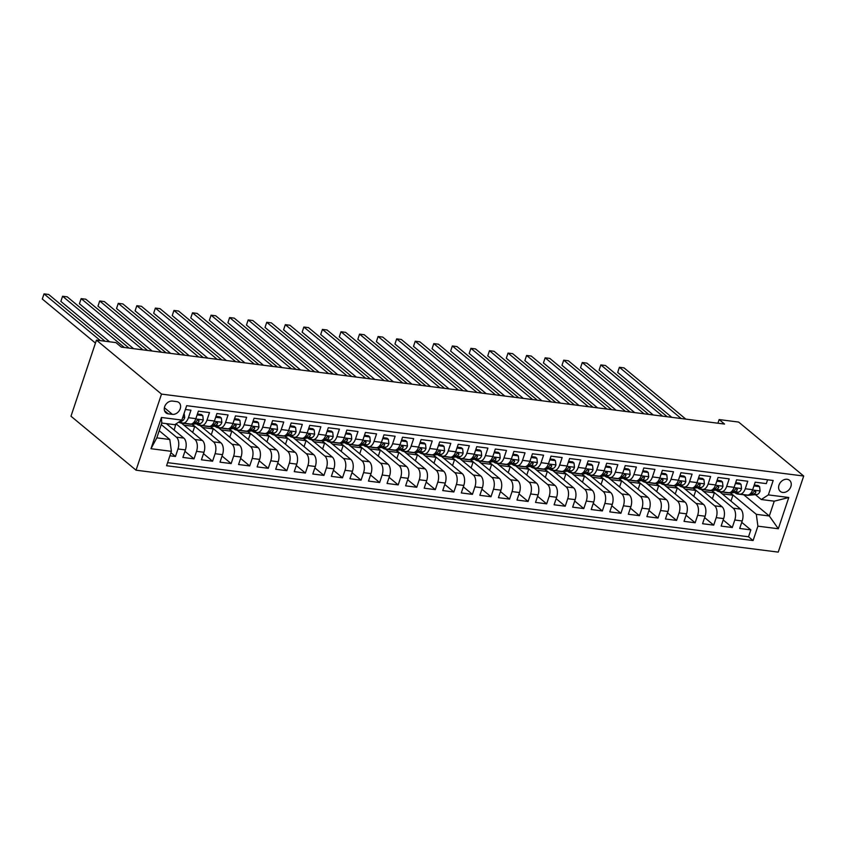 <?xml version="1.0" encoding="UTF-8"?>
<svg xmlns="http://www.w3.org/2000/svg" width="846" height="846" viewBox="0 0 846 846"><rect width="100%" height="100%" fill="white"/><g stroke="black" fill="none" stroke-linecap="round" stroke-linejoin="round"><path stroke-width="1.27" d="M787.129 479.28A7.223 5.647 129.7 0 0 779.652 483.626A7.223 5.647 129.7 0 0 780.319 491.42A7.223 5.647 129.7 0 0 782.73 492.446A7.223 5.647 129.7 0 0 790.206 488.1A7.223 5.647 129.7 0 0 789.54 480.306A7.223 5.647 129.7 0 0 787.129 479.28M136.047 470.196L778.235 552.121L803.7 476.034L161.512 394.099L136.047 470.196L70.979 416.221L96.444 340.124L161.512 394.099M767.597 479.788L766.317 483.616L755.182 482.188L752.665 489.697L745.241 488.755A9.031 5.044 97.3 0 1 739.764 494.106A9.031 5.044 97.3 0 1 738.156 493.377L736.824 492.277M745.241 488.755L747.758 481.247L736.623 479.819L734.106 487.328L726.682 486.387A9.031 5.044 97.3 0 1 721.204 491.738A9.031 5.044 97.3 0 1 719.597 491.008L718.265 489.908M726.682 486.387L729.199 478.878L718.064 477.451L715.547 484.959L708.123 484.018A9.031 5.044 97.3 0 1 702.645 489.369A9.031 5.044 97.3 0 1 701.027 488.639L699.705 487.539M708.123 484.018L710.629 476.51L699.494 475.092L696.988 482.59L689.564 481.649A9.031 5.044 97.3 0 1 684.086 487A9.031 5.044 97.3 0 1 682.468 486.27L681.146 485.181M689.564 481.649L692.07 474.141L680.935 472.724L678.429 480.221L671.005 479.28A9.031 5.044 97.3 0 1 665.516 484.642A9.031 5.044 97.3 0 1 663.909 483.912L662.587 482.812M671.005 479.28L673.511 471.772L662.376 470.355L659.869 477.863L652.446 476.911A9.031 5.044 97.3 0 1 646.957 482.273A9.031 5.044 97.3 0 1 645.35 481.543L644.028 480.443M652.446 476.911L654.952 469.403L643.817 467.986L641.31 475.494L633.887 474.543A9.031 5.044 97.3 0 1 628.398 479.904A9.031 5.044 97.3 0 1 626.791 479.174L625.469 478.075M633.887 474.543L636.393 467.034L625.257 465.617L622.741 473.126L615.317 472.174A9.031 5.044 97.3 0 1 609.839 477.535A9.031 5.044 97.3 0 1 608.232 476.806L606.91 475.706M615.317 472.174L617.834 464.666L606.698 463.248L604.181 470.757L596.758 469.805A9.031 5.044 97.3 0 1 591.28 475.166A9.031 5.044 97.3 0 1 589.673 474.437L588.351 473.337M596.758 469.805L599.275 462.297L588.139 460.88L585.622 468.388L578.199 467.436A9.031 5.044 97.3 0 1 572.721 472.798A9.031 5.044 97.3 0 1 571.113 472.068L569.781 470.968M578.199 467.436L580.716 459.928L569.58 458.511L567.063 466.019L559.64 465.067A9.031 5.044 97.3 0 1 554.162 470.429A9.031 5.044 97.3 0 1 552.554 469.699L551.222 468.599M559.64 465.067L562.156 457.57L551.01 456.142L548.504 463.65L541.08 462.699A9.031 5.044 97.3 0 1 535.603 468.06A9.031 5.044 97.3 0 1 533.985 467.33L532.663 466.231M541.08 462.699L543.587 455.201L532.451 453.773L529.945 461.282L522.521 460.34A9.031 5.044 97.3 0 1 517.043 465.691A9.031 5.044 97.3 0 1 515.426 464.962L514.104 463.862M522.521 460.34L525.028 452.832L513.892 451.404L511.386 458.913L503.962 457.972A9.031 5.044 97.3 0 1 498.474 463.322A9.031 5.044 97.3 0 1 496.866 462.593L495.545 461.493M503.962 457.972L506.468 450.463L495.333 449.036L492.827 456.544L485.403 455.603A9.031 5.044 97.3 0 1 479.915 460.954A9.031 5.044 97.3 0 1 478.307 460.224L476.985 459.124M485.403 455.603L487.909 448.094L476.774 446.667L474.268 454.175L466.833 453.234A9.031 5.044 97.3 0 1 461.356 458.585A9.031 5.044 97.3 0 1 459.748 457.855L458.426 456.755M466.833 453.234L469.35 445.726L458.215 444.309L455.698 451.806L448.274 450.865A9.031 5.044 97.3 0 1 442.796 456.216A9.031 5.044 97.3 0 1 441.189 455.486L439.867 454.397M448.274 450.865L450.791 443.357L439.656 441.94L437.139 449.438L429.715 448.496A9.031 5.044 97.3 0 1 424.237 453.858A9.031 5.044 97.3 0 1 422.63 453.128L421.308 452.028M429.715 448.496L432.232 440.988L421.097 439.571L418.58 447.079L411.156 446.128A9.031 5.044 97.3 0 1 405.678 451.489A9.031 5.044 97.3 0 1 404.071 450.759L402.738 449.66M411.156 446.128L413.673 438.619L402.537 437.202L400.021 444.71L392.597 443.759A9.031 5.044 97.3 0 1 387.119 449.12A9.031 5.044 97.3 0 1 385.512 448.391L384.179 447.291M392.597 443.759L395.114 436.25L383.968 434.833L381.461 442.342L374.038 441.39A9.031 5.044 97.3 0 1 368.56 446.751A9.031 5.044 97.3 0 1 366.942 446.022L365.62 444.922M374.038 441.39L376.544 433.882L365.409 432.465L362.902 439.973L355.479 439.021A9.031 5.044 97.3 0 1 350.001 444.383A9.031 5.044 97.3 0 1 348.383 443.653L347.061 442.553M355.479 439.021L357.985 431.513L346.849 430.096L344.343 437.604L336.92 436.652A9.031 5.044 97.3 0 1 331.431 442.014A9.031 5.044 97.3 0 1 329.824 441.284L328.502 440.184M336.92 436.652L339.426 429.144L328.29 427.727L325.784 435.235L318.36 434.284A9.031 5.044 97.3 0 1 312.872 439.645A9.031 5.044 97.3 0 1 311.265 438.915L309.943 437.816M318.36 434.284L320.867 426.786L309.731 425.358L307.214 432.866L299.791 431.915A9.031 5.044 97.3 0 1 294.313 437.276A9.031 5.044 97.3 0 1 292.705 436.547L291.384 435.447M299.791 431.915L302.308 424.417L291.172 422.989L288.655 430.498L281.232 429.557A9.031 5.044 97.3 0 1 275.754 434.907A9.031 5.044 97.3 0 1 274.146 434.178L272.824 433.078M281.232 429.557L283.748 422.048L272.613 420.621L270.096 428.129L262.672 427.188A9.031 5.044 97.3 0 1 257.195 432.539A9.031 5.044 97.3 0 1 255.587 431.809L254.255 430.709M262.672 427.188L265.189 419.679L254.054 418.252L251.537 425.76L244.113 424.819A9.031 5.044 97.3 0 1 238.635 430.17A9.031 5.044 97.3 0 1 237.028 429.44L235.696 428.34M244.113 424.819L246.63 417.311L235.495 415.894L232.978 423.391L225.554 422.45A9.031 5.044 97.3 0 1 220.076 427.801A9.031 5.044 97.3 0 1 218.458 427.071L217.136 425.972M225.554 422.45L228.06 414.942L216.925 413.525L214.419 421.022L206.995 420.081A9.031 5.044 97.3 0 1 201.517 425.432A9.031 5.044 97.3 0 1 199.899 424.703L198.577 423.613M206.995 420.081L209.501 412.573L198.366 411.156L195.86 418.654A9.031 5.044 97.3 0 1 190.382 424.015L182.948 423.074A9.031 5.044 97.3 0 1 181.34 422.344L180.039 421.255L181.541 421.097L180.484 420.959M169.909 455.772L175.46 456.48L170.924 452.716M166.366 423.624L183.815 438.091A9.031 5.044 97.3 0 1 185.401 449.913L182.884 457.422L194.02 458.849L184.936 451.309M181.425 423.085L202.374 440.459A9.031 5.044 -82.7 0 1 203.96 452.282L201.443 459.79L212.579 461.218L203.495 453.678M199.984 425.453L220.933 442.828A9.031 5.044 -82.7 0 1 222.519 454.651L220.002 462.159L231.148 463.576L222.054 456.047M218.554 427.822L239.492 445.197A9.031 5.044 -82.7 0 1 241.078 457.02L238.572 464.528L249.707 465.945L240.613 458.405M237.113 430.191L258.051 447.566A9.031 5.044 -82.7 0 1 259.637 459.389L257.131 466.897L268.267 468.314L259.172 460.774M255.672 432.56L276.61 449.935A9.031 5.044 -82.7 0 1 278.197 461.757L275.69 469.266L286.826 470.683L277.731 463.143M274.231 434.929L295.169 452.303A9.031 5.044 -82.7 0 1 296.756 464.126L294.249 471.634L305.385 473.051L296.301 465.512M292.79 437.297L313.739 454.672A9.031 5.044 -82.7 0 1 315.325 466.495L312.809 474.003L323.944 475.42L314.86 467.88M311.349 439.666L332.298 457.041A9.031 5.044 -82.7 0 1 333.884 468.864L331.368 476.372L342.503 477.789L333.419 470.249M329.908 442.035L350.857 459.41A9.031 5.044 -82.7 0 1 352.444 471.233L349.927 478.741L361.062 480.158L351.978 472.618M348.467 444.404L369.416 461.779A9.031 5.044 -82.7 0 1 371.003 473.601L368.486 481.099L379.621 482.527L370.537 474.987M367.027 446.773L387.976 464.137A9.031 5.044 -82.7 0 1 389.562 475.97L387.056 483.468L398.191 484.895L389.097 477.356M385.596 449.141L406.535 466.506A9.031 5.044 -82.7 0 1 408.121 478.328L405.615 485.837L416.75 487.264L407.656 479.724M404.155 451.5L425.094 468.874A9.031 5.044 -82.7 0 1 426.68 480.697L424.174 488.205L435.309 489.633L426.215 482.093M422.714 453.868L443.653 471.243A9.031 5.044 -82.7 0 1 445.239 483.066L442.733 490.574L453.868 492.002L444.774 484.462M441.274 456.237L462.223 473.612A9.031 5.044 -82.7 0 1 463.798 485.435L461.292 492.943L472.428 494.36L463.344 486.831M459.833 458.606L480.782 475.981A9.031 5.044 -82.7 0 1 482.368 487.804L479.851 495.312L490.987 496.729L481.903 489.189M478.392 460.975L499.341 478.35A9.031 5.044 -82.7 0 1 500.927 490.172L498.41 497.681L509.546 499.098L500.462 491.558M496.951 463.344L517.9 480.718A9.031 5.044 -82.7 0 1 519.486 492.541L516.969 500.049L528.105 501.467L519.021 493.927M515.51 465.712L536.459 483.087A9.031 5.044 -82.7 0 1 538.045 494.91L535.529 502.418L546.675 503.835L537.58 496.295M534.069 468.081L555.018 485.456A9.031 5.044 -82.7 0 1 556.605 497.279L554.098 504.787L565.234 506.204L556.139 498.664M552.639 470.45L573.577 487.825A9.031 5.044 -82.7 0 1 575.164 499.648L572.657 507.156L583.793 508.573L574.698 501.033M571.198 472.819L592.137 490.194A9.031 5.044 -82.7 0 1 593.723 502.016L591.217 509.525L602.352 510.942L593.258 503.402M589.757 475.188L610.696 492.552A9.031 5.044 -82.7 0 1 612.282 504.385L609.776 511.883L620.911 513.311L611.817 505.771M608.316 477.556L629.265 494.921A9.031 5.044 -82.7 0 1 630.852 506.754L628.335 514.252L639.47 515.679L630.386 508.139M626.875 479.925L647.825 497.289A9.031 5.044 -82.7 0 1 649.411 509.112L646.894 516.62L658.029 518.048L648.945 510.508M645.435 482.283L666.384 499.658A9.031 5.044 -82.7 0 1 667.97 511.481L665.453 518.989L676.589 520.417L667.505 512.877M663.994 484.652L684.943 502.027A9.031 5.044 -82.7 0 1 686.529 513.85L684.012 521.358L695.148 522.775L686.064 515.246M682.553 487.021L703.502 504.396A9.031 5.044 -82.7 0 1 705.088 516.219L702.571 523.727L713.717 525.144L704.623 517.615M701.123 489.39L722.061 506.765A9.031 5.044 -82.7 0 1 723.647 518.587L721.141 526.096L732.276 527.513L723.182 519.973M96.444 340.124L115.934 342.609L121.348 347.114L724.567 424.068L719.142 419.574L717.916 423.222M168.259 413.831L172.351 414.35A7.001 5.467 129.7 0 0 179.595 410.151A7.001 5.467 129.7 0 0 178.95 402.59A7.001 5.467 129.7 0 0 176.613 401.607L172.531 401.078A7.001 5.467 129.7 0 0 165.277 405.287A7.001 5.467 129.7 0 0 165.932 412.837A7.001 5.467 129.7 0 0 168.259 413.831L164.526 410.733M761.273 499.521L768.358 494.899L773.181 480.496L186.67 405.678L181.848 420.071L174.762 424.692L161.766 423.042L156.817 437.847L169.803 439.508L171.389 451.33L166.577 465.723L753.088 540.552L757.9 526.159L756.313 514.336L769.31 515.986L774.259 501.181L761.273 499.521L755.393 494.646M768.358 494.899L788.779 497.501L778.32 528.761L757.9 526.159M171.389 451.33L150.979 448.718L161.438 417.469L181.848 420.071M711.888 490.511L733.196 508.182A9.031 5.044 97.3 0 1 734.783 520.015L732.276 527.513M719.682 491.759L740.62 509.133L733.196 508.182M693.329 488.142L714.637 505.813A9.031 5.044 97.3 0 1 716.224 517.646L713.717 525.144M674.77 485.773L696.078 503.455A9.031 5.044 97.3 0 1 697.664 515.277L695.148 522.775M656.21 483.404L677.519 501.086A9.031 5.044 97.3 0 1 679.105 512.909L676.589 520.417M637.651 481.036L658.96 498.717A9.031 5.044 97.3 0 1 660.546 510.54L658.029 518.048M619.092 478.667L640.401 496.348A9.031 5.044 97.3 0 1 641.987 508.171L639.47 515.679M600.523 476.298L621.842 493.979A9.031 5.044 97.3 0 1 623.417 505.802L620.911 513.311M581.963 473.94L603.272 491.611A9.031 5.044 97.3 0 1 604.858 503.433L602.352 510.942M563.404 471.571L584.713 489.242A9.031 5.044 97.3 0 1 586.299 501.065L583.793 508.573M544.845 469.202L566.154 486.873A9.031 5.044 97.3 0 1 567.74 498.696L565.234 506.204M526.286 466.833L547.595 484.504A9.031 5.044 97.3 0 1 549.181 496.327L546.675 503.835M507.727 464.465L529.036 482.135A9.031 5.044 97.3 0 1 530.622 493.958L528.105 501.467M489.168 462.096L510.476 479.767A9.031 5.044 97.3 0 1 512.063 491.589L509.546 499.098M470.609 459.727L491.917 477.398A9.031 5.044 97.3 0 1 493.504 489.231L490.987 496.729M452.05 457.358L473.358 475.029A9.031 5.044 97.3 0 1 474.944 486.862L472.428 494.36M433.48 454.989L454.788 472.671A9.031 5.044 97.3 0 1 456.375 484.494L453.868 492.002M414.921 452.621L436.229 470.302A9.031 5.044 97.3 0 1 437.816 482.125L435.309 489.633M396.362 450.252L417.67 467.933A9.031 5.044 97.3 0 1 419.256 479.756L416.75 487.264M377.802 447.883L399.111 465.564A9.031 5.044 97.3 0 1 400.697 477.387L398.191 484.895M359.243 445.514L380.552 463.196A9.031 5.044 97.3 0 1 382.138 475.018L379.621 482.527M340.684 443.156L361.993 460.827A9.031 5.044 97.3 0 1 363.579 472.65L361.062 480.158M322.125 440.787L343.434 458.458A9.031 5.044 97.3 0 1 345.02 470.281L342.503 477.789M303.566 438.418L324.875 456.089A9.031 5.044 97.3 0 1 326.461 467.912L323.944 475.42M284.996 436.05L306.315 453.72A9.031 5.044 97.3 0 1 307.902 465.543L305.385 473.051M266.437 433.681L287.746 451.352A9.031 5.044 97.3 0 1 289.332 463.174L286.826 470.683M247.878 431.312L269.187 448.983A9.031 5.044 97.3 0 1 270.773 460.806L268.267 468.314M229.319 428.943L250.628 446.614A9.031 5.044 97.3 0 1 252.214 458.447L249.707 465.945M210.76 426.574L232.068 444.245A9.031 5.044 97.3 0 1 233.655 456.079L231.148 463.576M192.201 424.206L213.509 441.887A9.031 5.044 97.3 0 1 215.096 453.71L212.579 461.218M176.063 423.846L194.95 439.518A9.031 5.044 97.3 0 1 196.536 451.341L194.02 458.849M161.248 424.586L176.391 437.149A9.031 5.044 97.3 0 1 177.977 448.972L175.46 456.48M167.603 462.656L748.53 536.776L750.836 529.882L741.741 522.342M740.62 509.133A9.031 5.044 -82.7 0 1 742.206 520.956L739.7 528.464L750.836 529.882M185.39 409.496L190.942 410.204L188.436 417.713A9.031 5.044 97.3 0 1 182.948 423.074M159.207 430.709L169.803 439.508M719.142 419.574L738.632 422.059L803.7 476.034M743.803 494.836L769.31 515.986L778.32 528.761M730.447 492.88L756.313 514.336M174.139 430.075L175.883 423.962M183.92 425.157L194.675 426.521L191.915 424.237M192.698 432.443L194.675 426.521M201.517 425.432L208.941 426.384A9.031 5.044 -82.7 0 0 214.419 421.022M202.48 427.516L213.234 428.89L210.474 426.606M211.257 434.802L213.234 428.89M220.076 427.801L227.5 428.753A9.031 5.044 -82.7 0 0 232.978 423.391M221.039 429.884L231.793 431.259L229.033 428.975M229.816 437.171L231.793 431.259M238.635 430.17L246.059 431.122A9.031 5.044 -82.7 0 0 251.537 425.76M239.598 432.253L250.363 433.628L247.592 431.333M248.386 439.539L250.363 433.628M257.195 432.539L264.618 433.49A9.031 5.044 -82.7 0 0 270.096 428.129M258.157 434.622L268.922 435.997L266.152 433.702M266.945 441.908L268.922 435.997M275.754 434.907L283.177 435.859A9.031 5.044 -82.7 0 0 288.655 430.498M276.716 436.991L287.481 438.365L284.721 436.071M285.504 444.277L287.481 438.365M294.313 437.276L301.736 438.228A9.031 5.044 -82.7 0 0 307.214 432.866M295.275 439.36L306.041 440.734L303.28 438.44M304.063 446.646L306.041 440.734M312.872 439.645L320.296 440.597A9.031 5.044 -82.7 0 0 325.784 435.235M313.834 441.728L324.6 443.103L321.84 440.808M322.622 449.015L324.6 443.103M331.431 442.014L338.855 442.955A9.031 5.044 -82.7 0 0 344.343 437.604M332.404 444.097L343.159 445.472L340.399 443.177M341.181 451.383L343.159 445.472M350.001 444.383L357.424 445.324A9.031 5.044 -82.7 0 0 362.902 439.973M350.963 446.466L361.718 447.841L358.958 445.546M359.74 453.752L361.718 447.841M368.56 446.751L375.984 447.693A9.031 5.044 -82.7 0 0 381.461 442.342M369.522 448.835L380.277 450.209L377.517 447.915M378.299 456.121L380.277 450.209M387.119 449.12L394.543 450.061A9.031 5.044 -82.7 0 0 400.021 444.71M388.081 451.204L398.847 452.578L396.076 450.284M396.859 458.49L398.847 452.578M405.678 451.489L413.102 452.43A9.031 5.044 -82.7 0 0 418.58 447.079M406.64 453.572L417.406 454.937L414.635 452.652M415.428 460.859L417.406 454.937M424.237 453.858L431.661 454.799A9.031 5.044 -82.7 0 0 437.139 449.438M425.2 455.941L435.965 457.305L433.205 455.021M433.987 463.217L435.965 457.305M442.796 456.216L450.22 457.168A9.031 5.044 -82.7 0 0 455.698 451.806M443.759 458.299L454.524 459.674L451.764 457.39M452.547 465.586L454.524 459.674M461.356 458.585L468.779 459.537A9.031 5.044 -82.7 0 0 474.268 454.175M462.318 460.668L473.083 462.043L470.323 459.759M471.106 467.954L473.083 462.043M479.915 460.954L487.338 461.905A9.031 5.044 -82.7 0 0 492.827 456.544M480.877 463.037L491.642 464.412L488.882 462.117M489.665 470.323L491.642 464.412M498.474 463.322L505.897 464.274A9.031 5.044 -82.7 0 0 511.386 458.913M499.447 465.406L510.201 466.781L507.441 464.486M508.224 472.692L510.201 466.781M517.043 465.691L524.467 466.643A9.031 5.044 -82.7 0 0 529.945 461.282M518.006 467.775L528.761 469.149L526 466.855M526.783 475.061L528.761 469.149M535.603 468.06L543.026 469.012A9.031 5.044 -82.7 0 0 548.504 463.65M536.565 470.143L547.32 471.518L544.56 469.223M545.342 477.43L547.32 471.518M554.162 470.429L561.585 471.381A9.031 5.044 -82.7 0 0 567.063 466.019M555.124 472.512L565.889 473.887L563.119 471.592M563.912 479.798L565.889 473.887M572.721 472.798L580.145 473.739A9.031 5.044 -82.7 0 0 585.622 468.388M573.683 474.881L584.449 476.256L581.678 473.961M582.471 482.167L584.449 476.256M591.28 475.166L598.704 476.108A9.031 5.044 -82.7 0 0 604.181 470.757M592.242 477.25L603.008 478.625L600.248 476.33M601.03 484.536L603.008 478.625M609.839 477.535L617.263 478.476A9.031 5.044 -82.7 0 0 622.741 473.126M610.801 479.619L621.567 480.993L618.807 478.699M619.589 486.905L621.567 480.993M628.398 479.904L635.822 480.845A9.031 5.044 -82.7 0 0 641.31 475.494M629.361 481.987L640.126 483.362L637.366 481.067M638.148 489.274L640.126 483.362M646.957 482.273L654.381 483.214A9.031 5.044 -82.7 0 0 659.869 477.863M647.92 484.356L658.685 485.72L655.925 483.436M656.708 491.642L658.685 485.72M665.516 484.642L672.951 485.583A9.031 5.044 -82.7 0 0 678.429 480.221M666.489 486.725L677.244 488.089L674.484 485.805M675.267 494.001L677.244 488.089M684.086 487L691.51 487.952A9.031 5.044 -82.7 0 0 696.988 482.59M685.048 489.083L695.803 490.458L693.043 488.174M693.826 496.369L695.803 490.458M702.645 489.369L710.069 490.32A9.031 5.044 -82.7 0 0 715.547 484.959M703.608 491.452L714.373 492.827L711.602 490.543M712.385 498.738L714.373 492.827M721.204 491.738L728.628 492.689A9.031 5.044 -82.7 0 0 734.106 487.328M722.167 493.821L732.932 495.196L730.161 492.901M730.955 501.107L732.932 495.196M748.53 536.776L753.088 540.552M739.764 494.106L747.187 495.058A9.031 5.044 -82.7 0 0 752.665 489.697M161.766 423.042L161.438 417.469M156.817 437.847L150.979 448.718M788.779 497.501L774.259 501.181M184.121 413.282L184.714 417.649A5.985 3.342 97.3 0 1 181.541 421.097M100.388 340.631L44.024 293.879L48.656 294.471L105.031 341.224M95.45 343.095L42.3 299.019L44.024 293.879L42.3 299.019M182.757 423.042L182.376 423.074A17.269 9.655 97.3 0 1 181.171 423.053A17.269 9.655 97.3 0 1 178.707 422.122M197.129 414.868L202.797 415.661L203.273 420.007A5.985 3.342 97.3 0 1 200.1 423.465L191.651 424.258A17.269 9.655 97.3 0 1 190.445 424.237L186.924 423.793A17.269 9.655 -82.7 0 0 188.129 423.804L188.489 423.772M202.797 415.661L201.39 414.498L197.425 413.99M124.373 347.495L62.583 296.248L67.225 296.84L129.015 348.087M186.257 423.486L185.898 423.529A17.269 9.655 97.3 0 1 184.692 423.508L181.171 423.053M185.824 423.529A17.269 9.655 -82.7 0 0 186.924 423.793M192.708 423.381L196.568 423.021A5.985 3.342 -82.7 0 0 199.096 420.991L198.408 419.711L196.875 420.705A5.985 3.342 97.3 0 1 194.347 422.736L193.396 422.82M109.589 341.805L60.859 301.388L62.583 296.248L60.859 301.388M201.327 425.411L200.936 425.443A17.269 9.655 97.3 0 1 199.73 425.422A17.269 9.655 97.3 0 1 196.399 423.814M215.688 417.237L221.356 418.03L221.842 422.376A5.985 3.342 97.3 0 1 218.659 425.834L210.22 426.627A17.269 9.655 97.3 0 1 209.004 426.606L205.483 426.162A17.269 9.655 -82.7 0 0 206.688 426.173L207.048 426.141M221.356 418.03L219.949 416.867L215.984 416.359M142.932 349.863L81.142 298.617L85.784 299.209L147.574 350.456M204.817 425.855L204.457 425.898A17.269 9.655 97.3 0 1 203.252 425.876L199.73 425.422M204.383 425.898A17.269 9.655 -82.7 0 0 205.483 426.162M211.267 425.75L215.138 425.379A5.985 3.342 -82.7 0 0 217.665 423.36L216.967 422.08L215.434 423.074A5.985 3.342 97.3 0 1 212.906 425.104L211.955 425.189M133.573 348.668L79.418 303.756L81.142 298.617L79.418 303.756M219.886 427.769L219.495 427.812A17.269 9.655 97.3 0 1 218.289 427.79A17.269 9.655 97.3 0 1 214.958 426.183M234.247 419.605L239.915 420.399L240.401 424.745A5.985 3.342 97.3 0 1 237.218 428.203L228.78 428.996A17.269 9.655 97.3 0 1 227.563 428.975L224.042 428.531A17.269 9.655 -82.7 0 0 225.248 428.541L225.607 428.51M239.915 420.399L238.509 419.225L234.543 418.728M161.491 352.232L99.701 300.975L104.344 301.567L166.133 352.824M223.376 428.224L223.027 428.256A17.269 9.655 97.3 0 1 221.811 428.245L218.289 427.79M222.942 428.266A17.269 9.655 -82.7 0 0 224.042 428.531M229.826 428.118L233.697 427.748A5.985 3.342 -82.7 0 0 236.224 425.728L235.526 424.449L233.993 425.443A5.985 3.342 97.3 0 1 231.466 427.473L230.514 427.558M152.132 351.037L97.977 306.125L99.701 300.975L97.977 306.125M238.445 430.138L238.054 430.18A17.269 9.655 97.3 0 1 236.848 430.159A17.269 9.655 97.3 0 1 233.517 428.552M252.806 421.974L258.474 422.767L258.961 427.114A5.985 3.342 97.3 0 1 255.778 430.572L247.339 431.365A17.269 9.655 97.3 0 1 246.133 431.344L242.601 430.889A17.269 9.655 -82.7 0 0 243.807 430.91L244.166 430.878M258.474 422.767L257.068 421.594L253.102 421.097M180.05 354.601L118.26 303.344L122.903 303.936L184.692 355.193M241.935 430.593L241.586 430.625A17.269 9.655 97.3 0 1 240.37 430.614L236.848 430.159M241.501 430.635A17.269 9.655 -82.7 0 0 242.601 430.889M248.386 430.487L252.256 430.117A5.985 3.342 -82.7 0 0 254.783 428.097L254.086 426.818L252.552 427.812A5.985 3.342 97.3 0 1 250.025 429.831L249.073 429.927M170.691 353.406L116.537 308.494L118.26 303.344L116.537 308.494M257.004 432.507L256.613 432.549A17.269 9.655 97.3 0 1 255.407 432.528A17.269 9.655 97.3 0 1 252.087 430.921M271.365 424.343L277.044 425.136L277.52 429.482A5.985 3.342 97.3 0 1 274.337 432.941L265.898 433.734A17.269 9.655 97.3 0 1 264.692 433.712L261.16 433.258A17.269 9.655 -82.7 0 0 262.366 433.279L262.725 433.247M277.044 425.136L275.627 423.962L271.661 423.455M198.62 356.97L136.819 305.713L141.462 306.305L203.252 357.562M260.494 432.962L260.145 432.993A17.269 9.655 97.3 0 1 258.939 432.972L255.407 432.528M260.06 433.004A17.269 9.655 -82.7 0 0 261.16 433.258M266.945 432.856L270.815 432.486A5.985 3.342 -82.7 0 0 273.343 430.466L272.645 429.186L271.111 430.18A5.985 3.342 97.3 0 1 268.584 432.2L267.632 432.295M189.261 355.775L135.106 310.852L136.819 305.713L135.106 310.852M275.563 434.876L275.172 434.918A17.269 9.655 97.3 0 1 273.967 434.897A17.269 9.655 97.3 0 1 270.646 433.289M289.924 426.712L295.603 427.505L296.079 431.851A5.985 3.342 97.3 0 1 292.896 435.309L284.457 436.102A17.269 9.655 97.3 0 1 283.251 436.081L279.719 435.627A17.269 9.655 -82.7 0 0 280.935 435.648L281.284 435.616M295.603 427.505L294.186 426.331L290.22 425.824M217.179 359.339L155.378 308.081L160.021 308.674L221.811 359.931M279.064 435.33L278.704 435.362A17.269 9.655 97.3 0 1 277.499 435.341L273.967 434.897M278.62 435.373A17.269 9.655 -82.7 0 0 279.719 435.627M285.504 435.214L289.374 434.855A5.985 3.342 -82.7 0 0 291.902 432.835L291.204 431.555L289.67 432.549A5.985 3.342 97.3 0 1 287.143 434.569L286.202 434.664M207.82 358.144L153.665 313.221L155.378 308.081L153.665 313.221M294.122 437.245L293.742 437.287A17.269 9.655 97.3 0 1 292.526 437.266A17.269 9.655 97.3 0 1 289.205 435.658M308.483 429.07L314.162 429.874L314.638 434.22A5.985 3.342 97.3 0 1 311.465 437.678L303.016 438.471A17.269 9.655 97.3 0 1 301.81 438.45L298.278 437.995A17.269 9.655 -82.7 0 0 299.495 438.017L299.844 437.985M314.162 429.874L312.745 428.7L308.779 428.192M235.738 361.707L173.938 310.45L178.58 311.042L240.38 362.3M297.623 437.699L297.263 437.731A17.269 9.655 97.3 0 1 296.058 437.71L292.526 437.266M297.189 437.742A17.269 9.655 -82.7 0 0 298.278 437.995M304.063 437.583L307.933 437.223A5.985 3.342 -82.7 0 0 310.461 435.204L309.763 433.924L308.24 434.918A5.985 3.342 97.3 0 1 305.713 436.938L304.761 437.033M226.379 360.512L172.224 315.59L173.938 310.45L172.224 315.59M312.682 439.613L312.301 439.645A17.269 9.655 97.3 0 1 311.085 439.634A17.269 9.655 97.3 0 1 307.764 438.017M327.053 431.439L332.721 432.243L333.197 436.589A5.985 3.342 97.3 0 1 330.025 440.047L321.575 440.829A17.269 9.655 97.3 0 1 320.37 440.819L316.848 440.364A17.269 9.655 -82.7 0 0 318.054 440.385L318.403 440.354M332.721 432.243L331.315 431.069L327.339 430.561M254.297 364.076L192.507 312.819L197.139 313.411L258.939 364.668M316.182 440.068L315.822 440.1A17.269 9.655 97.3 0 1 314.617 440.079L311.085 439.634M315.748 440.11A17.269 9.655 -82.7 0 0 316.848 440.364M322.622 439.952L326.493 439.592A5.985 3.342 -82.7 0 0 329.02 437.572L328.333 436.293L326.799 437.287A5.985 3.342 97.3 0 1 324.272 439.307L323.32 439.402M244.938 362.881L190.784 317.959L192.507 312.819L190.784 317.959M331.241 441.982L330.86 442.014A17.269 9.655 97.3 0 1 329.654 442.003A17.269 9.655 97.3 0 1 326.323 440.385M345.612 433.808L351.28 434.611L351.756 438.958A5.985 3.342 97.3 0 1 348.584 442.405L340.134 443.198A17.269 9.655 97.3 0 1 338.929 443.188L335.407 442.733A17.269 9.655 -82.7 0 0 336.613 442.754L336.972 442.722M351.28 434.611L349.874 433.438L345.908 432.93M272.856 366.445L211.066 315.188L215.698 315.78L277.499 367.037M334.741 442.437L334.382 442.469A17.269 9.655 97.3 0 1 333.176 442.447L329.654 442.003M334.307 442.479A17.269 9.655 -82.7 0 0 335.407 442.733M341.192 442.321L345.052 441.961A5.985 3.342 -82.7 0 0 347.579 439.941L346.892 438.662L345.358 439.656A5.985 3.342 97.3 0 1 342.831 441.675L341.879 441.76M263.497 365.25L209.343 320.327L211.066 315.188L209.343 320.327M349.8 444.351L349.419 444.383A17.269 9.655 97.3 0 1 348.214 444.372A17.269 9.655 97.3 0 1 344.882 442.754M364.171 436.176L369.839 436.98L370.315 441.326A5.985 3.342 97.3 0 1 367.143 444.774L358.693 445.567A17.269 9.655 97.3 0 1 357.488 445.546L353.966 445.102A17.269 9.655 -82.7 0 0 355.172 445.123L355.532 445.091M369.839 436.98L368.433 435.806L364.467 435.299M291.415 368.814L229.626 317.557L234.268 318.149L296.058 369.406M353.3 444.806L352.941 444.837A17.269 9.655 97.3 0 1 351.735 444.816L348.214 444.372M352.867 444.848A17.269 9.655 -82.7 0 0 353.966 445.102M359.751 444.689L363.611 444.33A5.985 3.342 -82.7 0 0 366.149 442.31L365.451 441.03L363.917 442.024A5.985 3.342 97.3 0 1 361.39 444.044L360.438 444.129M282.056 367.619L227.902 322.696L229.626 317.557L227.902 322.696M368.37 446.72L367.978 446.751A17.269 9.655 97.3 0 1 366.773 446.73A17.269 9.655 97.3 0 1 363.442 445.123M382.73 438.545L388.399 439.338L388.885 443.695A5.985 3.342 97.3 0 1 385.702 447.143L377.263 447.936A17.269 9.655 97.3 0 1 376.047 447.915L372.526 447.471A17.269 9.655 -82.7 0 0 373.731 447.492L374.091 447.46M388.399 439.338L386.992 438.175L383.026 437.668M309.974 371.172L248.185 319.925L252.827 320.518L314.617 371.764M371.859 447.174L371.51 447.206A17.269 9.655 97.3 0 1 370.294 447.185L366.773 446.73M371.426 447.206A17.269 9.655 -82.7 0 0 372.526 447.471M378.31 447.058L382.18 446.699A5.985 3.342 -82.7 0 0 384.708 444.679L384.01 443.399L382.477 444.393A5.985 3.342 97.3 0 1 379.949 446.413L378.997 446.498M300.616 369.988L246.461 325.065L248.185 319.925L246.461 325.065M386.929 449.089L386.537 449.12A17.269 9.655 97.3 0 1 385.332 449.099A17.269 9.655 97.3 0 1 382.001 447.492M401.29 440.914L406.958 441.707L407.444 446.064A5.985 3.342 97.3 0 1 404.261 449.512L395.822 450.305A17.269 9.655 97.3 0 1 394.606 450.284L391.085 449.839A17.269 9.655 -82.7 0 0 392.29 449.861L392.65 449.818M406.958 441.707L405.551 440.544L401.586 440.036M328.534 373.541L266.744 322.294L271.386 322.886L333.176 374.133M390.418 449.543L390.069 449.575A17.269 9.655 97.3 0 1 388.853 449.554L385.332 449.099M389.985 449.575A17.269 9.655 -82.7 0 0 391.085 449.839M396.869 449.427L400.74 449.067A5.985 3.342 -82.7 0 0 403.267 447.037L402.569 445.757L401.036 446.762A5.985 3.342 97.3 0 1 398.508 448.782L397.557 448.866M319.175 372.356L265.02 327.434L266.744 322.294L265.02 327.434M405.488 451.457L405.097 451.489A17.269 9.655 97.3 0 1 403.891 451.468A17.269 9.655 97.3 0 1 400.56 449.861M419.849 443.283L425.517 444.076L426.003 448.433A5.985 3.342 97.3 0 1 422.82 451.88L414.381 452.673A17.269 9.655 97.3 0 1 413.176 452.652L409.644 452.208A17.269 9.655 -82.7 0 0 410.849 452.229L411.209 452.187M425.517 444.076L424.11 442.913L420.145 442.405M347.093 375.91L285.303 324.663L289.945 325.255L351.735 376.502M408.978 451.901L408.629 451.944A17.269 9.655 97.3 0 1 407.412 451.923L403.891 451.468M408.544 451.944A17.269 9.655 -82.7 0 0 409.644 452.208M415.428 451.796L419.299 451.436A5.985 3.342 -82.7 0 0 421.826 449.406L421.128 448.126L419.595 449.131A5.985 3.342 97.3 0 1 417.067 451.151L416.116 451.235M337.744 374.715L283.59 329.803L285.303 324.663L283.59 329.803M424.047 453.826L423.656 453.858A17.269 9.655 97.3 0 1 422.45 453.837A17.269 9.655 97.3 0 1 419.13 452.229M438.408 445.652L444.087 446.445L444.562 450.791A5.985 3.342 97.3 0 1 441.379 454.249L432.941 455.042A17.269 9.655 97.3 0 1 431.735 455.021L428.203 454.577A17.269 9.655 -82.7 0 0 429.408 454.588L429.768 454.556M444.087 446.445L442.67 445.282L438.704 444.774M365.662 378.278L303.862 327.032L308.504 327.624L370.294 378.871M427.547 454.27L427.188 454.313A17.269 9.655 97.3 0 1 425.982 454.291L422.45 453.837M427.103 454.313A17.269 9.655 -82.7 0 0 428.203 454.577M433.987 454.165L437.858 453.805A5.985 3.342 -82.7 0 0 440.385 451.775L439.687 450.495L438.154 451.489A5.985 3.342 97.3 0 1 435.627 453.519L434.685 453.604M356.303 377.083L302.149 332.171L303.862 327.032L302.149 332.171M442.606 456.195L442.225 456.227A17.269 9.655 97.3 0 1 441.009 456.206A17.269 9.655 97.3 0 1 437.689 454.598M456.967 448.02L462.646 448.814L463.122 453.16A5.985 3.342 97.3 0 1 459.949 456.618L451.5 457.411A17.269 9.655 97.3 0 1 450.294 457.39L446.762 456.946A17.269 9.655 -82.7 0 0 447.978 456.956L448.327 456.925M462.646 448.814L461.229 447.65L457.263 447.143M384.221 380.647L322.421 329.401L327.064 329.982L388.853 381.239M446.106 456.639L445.747 456.671A17.269 9.655 97.3 0 1 444.541 456.66L441.009 456.206M445.662 456.681A17.269 9.655 -82.7 0 0 446.762 456.946M452.547 456.533L456.417 456.163A5.985 3.342 -82.7 0 0 458.944 454.143L458.246 452.864L456.713 453.858A5.985 3.342 97.3 0 1 454.186 455.888L453.245 455.973M374.863 379.452L320.708 334.54L322.421 329.401L320.708 334.54M461.165 458.553L460.784 458.595A17.269 9.655 97.3 0 1 459.568 458.574A17.269 9.655 97.3 0 1 456.248 456.967M475.537 450.389L481.205 451.182L481.681 455.529A5.985 3.342 97.3 0 1 478.508 458.987L470.059 459.78A17.269 9.655 97.3 0 1 468.853 459.759L465.321 459.304A17.269 9.655 -82.7 0 0 466.537 459.325L466.886 459.293M481.205 451.182L479.788 450.009L475.822 449.512M402.781 383.016L340.991 331.759L345.623 332.351L407.423 383.608M464.666 459.008L464.306 459.04A17.269 9.655 97.3 0 1 463.1 459.029L459.568 458.574M464.232 459.05A17.269 9.655 -82.7 0 0 465.321 459.304M471.106 458.902L474.976 458.532A5.985 3.342 -82.7 0 0 477.504 456.512L476.816 455.233L475.283 456.227A5.985 3.342 97.3 0 1 472.755 458.246L471.804 458.342M393.422 381.821L339.267 336.909L340.991 331.759L339.267 336.909M479.724 460.922L479.344 460.964A17.269 9.655 97.3 0 1 478.127 460.943A17.269 9.655 97.3 0 1 474.807 459.336M494.096 452.758L499.764 453.551L500.24 457.898A5.985 3.342 97.3 0 1 497.067 461.356L488.618 462.149A17.269 9.655 97.3 0 1 487.412 462.128L483.891 461.673A17.269 9.655 -82.7 0 0 485.096 461.694L485.445 461.662M499.764 453.551L498.357 452.377L494.381 451.88M421.34 385.385L359.55 334.128L364.182 334.72L425.982 385.977M483.225 461.377L482.865 461.408A17.269 9.655 97.3 0 1 481.66 461.398L478.127 460.943M482.791 461.419A17.269 9.655 -82.7 0 0 483.891 461.673M489.665 461.271L493.535 460.901A5.985 3.342 -82.7 0 0 496.063 458.881L495.375 457.601L493.842 458.595A5.985 3.342 97.3 0 1 491.315 460.615L490.363 460.71M411.981 384.19L357.826 339.278L359.55 334.128L357.826 339.278M498.283 463.291L497.903 463.333A17.269 9.655 97.3 0 1 496.697 463.312A17.269 9.655 97.3 0 1 493.366 461.705M512.655 455.127L518.323 455.92L518.799 460.266A5.985 3.342 97.3 0 1 515.626 463.724L507.177 464.517A17.269 9.655 97.3 0 1 505.971 464.496L502.45 464.042A17.269 9.655 -82.7 0 0 503.656 464.063L504.015 464.031M518.323 455.92L516.917 454.746L512.951 454.239M439.899 387.754L378.109 336.497L382.752 337.089L444.541 388.346M501.784 463.745L501.424 463.777A17.269 9.655 97.3 0 1 500.219 463.756L496.697 463.312M501.35 463.788A17.269 9.655 -82.7 0 0 502.45 464.042M508.235 463.64L512.094 463.27A5.985 3.342 -82.7 0 0 514.622 461.25L513.934 459.97L512.401 460.964A5.985 3.342 97.3 0 1 509.874 462.984L508.922 463.079M430.54 386.559L376.385 341.636L378.109 336.497L376.385 341.636M516.843 465.66L516.462 465.702A17.269 9.655 97.3 0 1 515.256 465.681A17.269 9.655 97.3 0 1 511.925 464.073M531.214 457.496L536.882 458.289L537.358 462.635A5.985 3.342 97.3 0 1 534.186 466.093L525.747 466.886A17.269 9.655 97.3 0 1 524.531 466.865L521.009 466.41A17.269 9.655 -82.7 0 0 522.215 466.432L522.574 466.4M536.882 458.289L535.476 457.115L531.51 456.607M458.458 390.122L396.668 338.865L401.311 339.458L463.1 390.715M520.343 466.114L519.983 466.146A17.269 9.655 97.3 0 1 518.778 466.125L515.256 465.681M519.909 466.157A17.269 9.655 -82.7 0 0 521.009 466.41M526.794 465.998L530.664 465.638A5.985 3.342 -82.7 0 0 533.192 463.619L532.494 462.339L530.96 463.333A5.985 3.342 97.3 0 1 528.433 465.353L527.481 465.448M449.099 388.927L394.945 344.005L396.668 338.865L394.945 344.005M535.412 468.028L535.021 468.071A17.269 9.655 97.3 0 1 533.815 468.05A17.269 9.655 97.3 0 1 530.484 466.432M549.773 459.854L555.441 460.658L555.928 465.004A5.985 3.342 97.3 0 1 552.745 468.462L544.306 469.255A17.269 9.655 97.3 0 1 543.09 469.234L539.568 468.779A17.269 9.655 -82.7 0 0 540.774 468.8L541.133 468.769M555.441 460.658L554.035 459.484L550.069 458.976M477.017 392.491L415.227 341.234L419.87 341.826L481.66 393.083M538.902 468.483L538.553 468.515A17.269 9.655 97.3 0 1 537.337 468.494L533.815 468.05M538.468 468.525A17.269 9.655 -82.7 0 0 539.568 468.779M545.353 468.367L549.223 468.007A5.985 3.342 -82.7 0 0 551.751 465.987L551.053 464.708L549.519 465.702A5.985 3.342 97.3 0 1 546.992 467.722L546.04 467.817M467.658 391.296L413.504 346.374L415.227 341.234L413.504 346.374M553.971 470.397L553.58 470.429A17.269 9.655 97.3 0 1 552.375 470.418A17.269 9.655 97.3 0 1 549.043 468.8M568.332 462.223L574 463.026L574.487 467.373A5.985 3.342 97.3 0 1 571.304 470.831L562.865 471.613A17.269 9.655 97.3 0 1 561.659 471.603L558.127 471.148A17.269 9.655 -82.7 0 0 559.333 471.169L559.692 471.137M574 463.026L572.594 461.853L568.628 461.345M495.576 394.86L433.787 343.603L438.429 344.195L500.219 395.452M557.461 470.852L557.112 470.884A17.269 9.655 97.3 0 1 555.896 470.862L552.375 470.418M557.028 470.894A17.269 9.655 -82.7 0 0 558.127 471.148M563.912 470.736L567.782 470.376A5.985 3.342 -82.7 0 0 570.31 468.356L569.612 467.077L568.078 468.071A5.985 3.342 97.3 0 1 565.551 470.09L564.599 470.186M486.217 393.665L432.063 348.742L433.787 343.603L432.063 348.742M572.531 472.766L572.139 472.798A17.269 9.655 97.3 0 1 570.934 472.787A17.269 9.655 97.3 0 1 567.613 471.169M586.891 464.591L592.56 465.395L593.046 469.742A5.985 3.342 97.3 0 1 589.863 473.189L581.424 473.982A17.269 9.655 97.3 0 1 580.219 473.972L576.686 473.517A17.269 9.655 -82.7 0 0 577.892 473.538L578.252 473.506M592.56 465.395L591.153 464.221L587.187 463.714M514.135 397.229L452.346 345.972L456.988 346.564L518.778 397.821M576.02 473.221L575.671 473.252A17.269 9.655 97.3 0 1 574.466 473.231L570.934 472.787M575.587 473.263A17.269 9.655 -82.7 0 0 576.686 473.517M582.471 473.104L586.341 472.745A5.985 3.342 -82.7 0 0 588.869 470.725L588.171 469.445L586.638 470.439A5.985 3.342 97.3 0 1 584.11 472.459L583.158 472.544M504.787 396.034L450.632 351.111L452.346 345.972L450.632 351.111M591.09 475.135L590.698 475.166A17.269 9.655 97.3 0 1 589.493 475.156A17.269 9.655 97.3 0 1 586.172 473.538M605.45 466.96L611.129 467.753L611.605 472.11A5.985 3.342 97.3 0 1 608.422 475.558L599.983 476.351A17.269 9.655 97.3 0 1 598.778 476.33L595.246 475.886A17.269 9.655 -82.7 0 0 596.462 475.907L596.811 475.875M611.129 467.753L609.712 466.59L605.747 466.083M532.705 399.598L470.905 348.341L475.547 348.933L537.337 400.19M594.59 475.589L594.23 475.621A17.269 9.655 97.3 0 1 593.025 475.6L589.493 475.156M594.146 475.632A17.269 9.655 -82.7 0 0 595.246 475.886M601.03 475.473L604.901 475.114A5.985 3.342 -82.7 0 0 607.428 473.094L606.73 471.814L605.197 472.808A5.985 3.342 97.3 0 1 602.669 474.828L601.728 474.913M523.346 398.403L469.192 353.48L470.905 348.341L469.192 353.48M609.649 477.504L609.268 477.535A17.269 9.655 97.3 0 1 608.052 477.514A17.269 9.655 97.3 0 1 604.731 475.907M624.01 469.329L629.688 470.122L630.164 474.479A5.985 3.342 97.3 0 1 626.992 477.927L618.542 478.72A17.269 9.655 97.3 0 1 617.337 478.699L613.805 478.254A17.269 9.655 -82.7 0 0 615.021 478.276L615.37 478.233M629.688 470.122L628.271 468.959L624.306 468.451M551.264 401.956L489.464 350.709L494.106 351.302L555.896 402.548M613.149 477.958L612.79 477.99A17.269 9.655 97.3 0 1 611.584 477.969L608.052 477.514M612.705 477.99A17.269 9.655 -82.7 0 0 613.805 478.254M619.589 477.842L623.46 477.482A5.985 3.342 -82.7 0 0 625.987 475.463L625.289 474.172L623.766 475.177A5.985 3.342 97.3 0 1 621.228 477.197L620.287 477.281M541.905 400.771L487.751 355.849L489.464 350.709L487.751 355.849M628.208 479.872L627.827 479.904A17.269 9.655 97.3 0 1 626.611 479.883A17.269 9.655 97.3 0 1 623.291 478.276M642.579 471.698L648.248 472.491L648.723 476.848A5.985 3.342 97.3 0 1 645.551 480.295L637.101 481.088A17.269 9.655 97.3 0 1 635.896 481.067L632.364 480.623A17.269 9.655 -82.7 0 0 633.58 480.644L633.929 480.602M648.248 472.491L646.841 471.328L642.865 470.82M569.823 404.325L508.034 353.078L512.665 353.67L574.466 404.917M631.708 480.327L631.349 480.359A17.269 9.655 97.3 0 1 630.143 480.338L626.611 479.883M631.275 480.359A17.269 9.655 -82.7 0 0 632.364 480.623M638.148 480.211L642.019 479.851A5.985 3.342 -82.7 0 0 644.546 477.821L643.859 476.541L642.326 477.546A5.985 3.342 97.3 0 1 639.798 479.566L638.846 479.65M560.464 403.13L506.31 358.218L508.034 353.078L506.31 358.218M646.767 482.241L646.386 482.273A17.269 9.655 97.3 0 1 645.181 482.252A17.269 9.655 97.3 0 1 641.85 480.644M661.138 474.067L666.807 474.86L667.283 479.217A5.985 3.342 97.3 0 1 664.11 482.664L655.661 483.457A17.269 9.655 97.3 0 1 654.455 483.436L650.934 482.992A17.269 9.655 -82.7 0 0 652.139 483.003L652.499 482.971M666.807 474.86L665.4 473.697L661.424 473.189M588.382 406.693L526.593 355.447L531.225 356.039L593.025 407.286M650.267 482.685L649.908 482.728A17.269 9.655 97.3 0 1 648.702 482.706L645.181 482.252M649.834 482.728A17.269 9.655 -82.7 0 0 650.934 482.992M656.718 482.58L660.578 482.22A5.985 3.342 -82.7 0 0 663.105 480.19L662.418 478.91L660.885 479.915A5.985 3.342 97.3 0 1 658.357 481.934L657.405 482.019M579.024 405.498L524.869 360.586L526.593 355.447L524.869 360.586M665.326 484.61L664.945 484.642A17.269 9.655 97.3 0 1 663.74 484.621A17.269 9.655 97.3 0 1 660.409 483.013M679.698 476.435L685.366 477.229L685.842 481.575A5.985 3.342 97.3 0 1 682.669 485.033L674.22 485.826A17.269 9.655 97.3 0 1 673.014 485.805L669.493 485.361A17.269 9.655 -82.7 0 0 670.698 485.371L671.058 485.34M685.366 477.229L683.959 476.065L679.994 475.558M606.942 409.062L545.152 357.816L549.794 358.408L611.584 409.654M668.826 485.054L668.467 485.096A17.269 9.655 97.3 0 1 667.261 485.075L663.74 484.621M668.393 485.096A17.269 9.655 -82.7 0 0 669.493 485.361M675.277 484.948L679.137 484.589A5.985 3.342 -82.7 0 0 681.665 482.558L680.977 481.279L679.444 482.273A5.985 3.342 97.3 0 1 676.916 484.303L675.965 484.388M597.583 407.867L543.428 362.955L545.152 357.816L543.428 362.955M683.896 486.968L683.505 487.01A17.269 9.655 97.3 0 1 682.299 486.989A17.269 9.655 97.3 0 1 678.968 485.382M698.257 478.804L703.925 479.597L704.411 483.944A5.985 3.342 97.3 0 1 701.228 487.402L692.789 488.195A17.269 9.655 97.3 0 1 691.573 488.174L688.052 487.73A17.269 9.655 -82.7 0 0 689.257 487.74L689.617 487.708M703.925 479.597L702.518 478.434L698.553 477.927M625.501 411.431L563.711 360.174L568.353 360.766L630.143 412.023M687.386 487.423L687.026 487.455A17.269 9.655 97.3 0 1 685.82 487.444L682.299 486.989M686.952 487.465A17.269 9.655 -82.7 0 0 688.052 487.73M693.836 487.317L697.707 486.947A5.985 3.342 -82.7 0 0 700.234 484.927L699.536 483.648L698.003 484.642A5.985 3.342 97.3 0 1 695.475 486.672L694.524 486.757M616.142 410.236L561.987 365.324L563.711 360.174L561.987 365.324M702.455 489.337L702.064 489.379A17.269 9.655 97.3 0 1 700.858 489.358A17.269 9.655 97.3 0 1 697.527 487.751M716.816 481.173L722.484 481.966L722.97 486.313A5.985 3.342 97.3 0 1 719.787 489.771L711.349 490.564A17.269 9.655 97.3 0 1 710.132 490.543L706.611 490.088A17.269 9.655 -82.7 0 0 707.816 490.109L708.176 490.077M722.484 481.966L721.078 480.792L717.112 480.295M644.06 413.8L582.27 362.543L586.913 363.135L648.702 414.392M705.945 489.792L705.596 489.823A17.269 9.655 97.3 0 1 704.38 489.813L700.858 489.358M705.511 489.834A17.269 9.655 -82.7 0 0 706.611 490.088M712.395 489.686L716.266 489.316A5.985 3.342 -82.7 0 0 718.793 487.296L718.095 486.016L716.562 487.01A5.985 3.342 97.3 0 1 714.035 489.03L713.083 489.125M634.701 412.605L580.546 367.693L582.27 362.543L580.546 367.693M721.014 491.706L720.623 491.748A17.269 9.655 97.3 0 1 719.417 491.727A17.269 9.655 97.3 0 1 716.086 490.12M735.375 483.542L741.043 484.335L741.53 488.681A5.985 3.342 97.3 0 1 738.347 492.139L729.908 492.932A17.269 9.655 97.3 0 1 728.702 492.911L725.17 492.457A17.269 9.655 -82.7 0 0 726.376 492.478L726.735 492.446M741.043 484.335L739.637 483.161L735.671 482.654M662.619 416.169L600.829 364.912L605.472 365.504L667.261 416.761M724.504 492.161L724.155 492.192A17.269 9.655 97.3 0 1 722.939 492.182L719.417 491.727M724.07 492.203A17.269 9.655 -82.7 0 0 725.17 492.457M730.955 492.055L734.825 491.685A5.985 3.342 -82.7 0 0 737.352 489.665L736.655 488.385L735.121 489.379A5.985 3.342 97.3 0 1 732.594 491.399L731.642 491.494M653.26 414.974L599.105 370.062L600.829 364.912L599.105 370.062M739.573 494.075L739.182 494.117A17.269 9.655 97.3 0 1 737.976 494.096A17.269 9.655 97.3 0 1 734.656 492.488M753.934 485.911L759.613 486.704L760.089 491.05A5.985 3.342 97.3 0 1 756.906 494.508L748.467 495.301A17.269 9.655 97.3 0 1 747.261 495.28L743.729 494.825A17.269 9.655 -82.7 0 0 744.935 494.847L745.294 494.815M759.613 486.704L758.196 485.53L754.23 485.022M681.189 418.537L619.388 367.28L624.031 367.873L685.82 419.13M743.074 494.529L742.714 494.561A17.269 9.655 97.3 0 1 741.508 494.54L737.976 494.096M742.629 494.572A17.269 9.655 -82.7 0 0 743.729 494.825M749.514 494.424L753.384 494.053A5.985 3.342 -82.7 0 0 755.912 492.034L755.214 490.754L753.68 491.748A5.985 3.342 97.3 0 1 751.153 493.768L750.212 493.863M671.83 417.342L617.675 372.42L619.388 367.28L617.675 372.42M722.061 506.765L714.637 505.813M703.502 504.396L696.078 503.455M684.943 502.027L677.519 501.086M666.384 499.658L658.96 498.717M647.825 497.289L640.401 496.348M629.265 494.921L621.842 493.979M610.696 492.552L603.272 491.611M592.137 490.194L584.713 489.242M573.577 487.825L566.154 486.873M555.018 485.456L547.595 484.504M536.459 483.087L529.036 482.135M517.9 480.718L510.476 479.767M499.341 478.35L491.917 477.398M480.782 475.981L473.358 475.029M462.223 473.612L454.788 472.671M443.653 471.243L436.229 470.302M425.094 468.874L417.67 467.933M406.535 466.506L399.111 465.564M387.976 464.137L380.552 463.196M369.416 461.779L361.993 460.827M350.857 459.41L343.434 458.458M332.298 457.041L324.875 456.089M313.739 454.672L306.315 453.72M295.169 452.303L287.746 451.352M276.61 449.935L269.187 448.983M258.051 447.566L250.628 446.614M239.492 445.197L232.068 444.245M220.933 442.828L213.509 441.887M202.374 440.459L194.95 439.518M183.815 438.091L176.391 437.149M185.401 449.913L177.977 448.972M742.206 520.956L734.783 520.015M723.647 518.587L716.224 517.646M705.088 516.219L697.664 515.277M686.529 513.85L679.105 512.909M667.97 511.481L660.546 510.54M649.411 509.112L641.987 508.171M630.852 506.754L623.417 505.802M612.282 504.385L604.858 503.433M593.723 502.016L586.299 501.065M575.164 499.648L567.74 498.696M556.605 497.279L549.181 496.327M538.045 494.91L530.622 493.958M519.486 492.541L512.063 491.589M500.927 490.172L493.504 489.231M482.368 487.804L474.944 486.862M463.798 485.435L456.375 484.494M445.239 483.066L437.816 482.125M426.68 480.697L419.256 479.756M408.121 478.328L400.697 477.387M389.562 475.97L382.138 475.018M371.003 473.601L363.579 472.65M352.444 471.233L345.02 470.281M333.884 468.864L326.461 467.912M315.325 466.495L307.902 465.543M296.756 464.126L289.332 463.174M278.197 461.757L270.773 460.806M259.637 459.389L252.214 458.447M241.078 457.02L233.655 456.079M222.519 454.651L215.096 453.71M203.96 452.282L196.536 451.341M195.86 418.654L188.436 417.713M164.378 407.74L172.351 414.35M184.703 417.533L182.778 417.29M203.262 419.902L195.754 418.95M185.898 423.529L182.376 423.074M191.651 424.258L188.129 423.804M194.347 422.736L193.586 422.63M200.1 423.465L196.568 423.021M197.753 419.88L199.096 420.991M221.821 422.27L214.313 421.319M204.457 425.898L200.936 425.443M210.22 426.627L206.688 426.173M212.906 425.104L212.145 424.999M218.659 425.834L215.138 425.379M216.312 422.249L217.665 423.36M240.391 424.639L232.883 423.687M223.027 428.256L219.495 427.812M228.78 428.996L225.248 428.541M231.466 427.473L230.704 427.367M237.218 428.203L233.697 427.748M234.871 424.618L236.224 425.728M258.95 427.008L251.442 426.046M241.586 430.625L238.054 430.18M247.339 431.365L243.807 430.91M250.025 429.831L249.263 429.736M255.778 430.572L252.256 430.117M253.44 426.987L254.783 428.097M277.509 429.377L270.001 428.414M260.145 432.993L256.613 432.549M265.898 433.734L262.366 433.279M268.584 432.2L267.822 432.105M274.337 432.941L270.815 432.486M272 429.345L273.343 430.466M296.068 431.746L288.56 430.783M278.704 435.362L275.172 434.918M284.457 436.102L280.935 435.648M287.143 434.569L286.382 434.474M292.896 435.309L289.374 434.855M290.559 431.714L291.902 432.835M314.627 434.114L307.119 433.152M297.263 437.731L293.742 437.287M303.016 438.471L299.495 438.017M305.713 436.938L304.951 436.843M311.465 437.678L307.933 437.223M309.118 434.083L310.461 435.204M333.187 436.483L325.678 435.521M315.822 440.1L312.301 439.645M321.575 440.829L318.054 440.385M324.272 439.307L323.51 439.211M330.025 440.047L326.493 439.592M327.677 436.451L329.02 437.572M351.746 438.852L344.237 437.89M334.382 442.469L330.86 442.014M340.134 443.198L336.613 442.754M342.831 441.675L342.07 441.58M348.584 442.405L345.052 441.961M346.236 438.82L347.579 439.941M370.305 441.221L362.797 440.258M352.941 444.837L349.419 444.383M358.693 445.567L355.172 445.123M361.39 444.044L360.629 443.949M367.143 444.774L363.611 444.33M364.795 441.189L366.149 442.31M388.864 443.579L381.366 442.627M371.51 447.206L367.978 446.751M377.263 447.936L373.731 447.492M379.949 446.413L379.188 446.318M385.702 447.143L382.18 446.699M383.354 443.558L384.708 444.679M407.434 445.948L399.925 444.996M390.069 449.575L386.537 449.12M395.822 450.305L392.29 449.861M398.508 448.782L397.747 448.687M404.261 449.512L400.74 449.067M401.913 445.927L403.267 447.037M425.993 448.317L418.484 447.365M408.629 451.944L405.097 451.489M414.381 452.673L410.849 452.229M417.067 451.151L416.306 451.055M422.82 451.88L419.299 451.436M420.483 448.295L421.826 449.406M444.552 450.685L437.044 449.734M427.188 454.313L423.656 453.858M432.941 455.042L429.408 454.588M435.627 453.519L434.865 453.414M441.379 454.249L437.858 453.805M439.042 450.664L440.385 451.775M463.111 453.054L455.603 452.102M445.747 456.671L442.225 456.227M451.5 457.411L447.978 456.956M454.186 455.888L453.435 455.783M459.949 456.618L456.417 456.163M457.601 453.033L458.944 454.143M481.67 455.423L474.162 454.471M464.306 459.04L460.784 458.595M470.059 459.78L466.537 459.325M472.755 458.246L471.994 458.151M478.508 458.987L474.976 458.532M476.161 455.402L477.504 456.512M500.229 457.792L492.721 456.829M482.865 461.408L479.344 460.964M488.618 462.149L485.096 461.694M491.315 460.615L490.553 460.52M497.067 461.356L493.535 460.901M494.72 457.76L496.063 458.881M518.788 460.161L511.28 459.198M501.424 463.777L497.903 463.333M507.177 464.517L503.656 464.063M509.874 462.984L509.112 462.889M515.626 463.724L512.094 463.27M513.279 460.129L514.622 461.25M537.347 462.529L529.839 461.567M519.983 466.146L516.462 465.702M525.747 466.886L522.215 466.432M528.433 465.353L527.671 465.258M534.186 466.093L530.664 465.638M531.838 462.498L533.192 463.619M555.917 464.898L548.409 463.936M538.553 468.515L535.021 468.071M544.306 469.255L540.774 468.8M546.992 467.722L546.23 467.627M552.745 468.462L549.223 468.007M550.397 464.866L551.751 465.987M574.476 467.267L566.968 466.305M557.112 470.884L553.58 470.429M562.865 471.613L559.333 471.169M565.551 470.09L564.79 469.995M571.304 470.831L567.782 470.376M568.956 467.235L570.31 468.356M593.035 469.636L585.527 468.673M575.671 473.252L572.139 472.798M581.424 473.982L577.892 473.538M584.11 472.459L583.349 472.364M589.863 473.189L586.341 472.745M587.526 469.604L588.869 470.725M611.595 472.005L604.086 471.042M594.23 475.621L590.698 475.166M599.983 476.351L596.462 475.907M602.669 474.828L601.908 474.733M608.422 475.558L604.901 475.114M606.085 471.973L607.428 473.094M630.154 474.363L622.645 473.411M612.79 477.99L609.268 477.535M618.542 478.72L615.021 478.276M621.228 477.197L620.478 477.102M626.992 477.927L623.46 477.482M624.644 474.342L625.987 475.463M648.713 476.732L641.205 475.78M631.349 480.359L627.827 479.904M637.101 481.088L633.58 480.644M639.798 479.566L639.037 479.471M645.551 480.295L642.019 479.851M643.203 476.71L644.546 477.821M667.272 479.1L659.764 478.149M649.908 482.728L646.386 482.273M655.661 483.457L652.139 483.003M658.357 481.934L657.596 481.839M664.11 482.664L660.578 482.22M661.762 479.079L663.105 480.19M685.831 481.469L678.323 480.517M668.467 485.096L664.945 484.642M674.22 485.826L670.698 485.371M676.916 484.303L676.155 484.198M682.669 485.033L679.137 484.589M680.321 481.448L681.665 482.558M704.39 483.838L696.893 482.886M687.026 487.455L683.505 487.01M692.789 488.195L689.257 487.74M695.475 486.672L694.714 486.566M701.228 487.402L697.707 486.947M698.881 483.817L700.234 484.927M722.96 486.207L715.452 485.244M705.596 489.823L702.064 489.379M711.349 490.564L707.816 490.109M714.035 489.03L713.273 488.935M719.787 489.771L716.266 489.316M717.44 486.186L718.793 487.296M741.519 488.576L734.011 487.613M724.155 492.192L720.623 491.748M729.908 492.932L726.376 492.478M732.594 491.399L731.832 491.304M738.347 492.139L734.825 491.685M736.009 488.544L737.352 489.665M760.078 490.944L752.57 489.982M742.714 494.561L739.182 494.117M748.467 495.301L744.935 494.847M751.153 493.768L750.391 493.673M756.906 494.508L753.384 494.053M754.569 490.913L755.912 492.034"/></g></svg>
